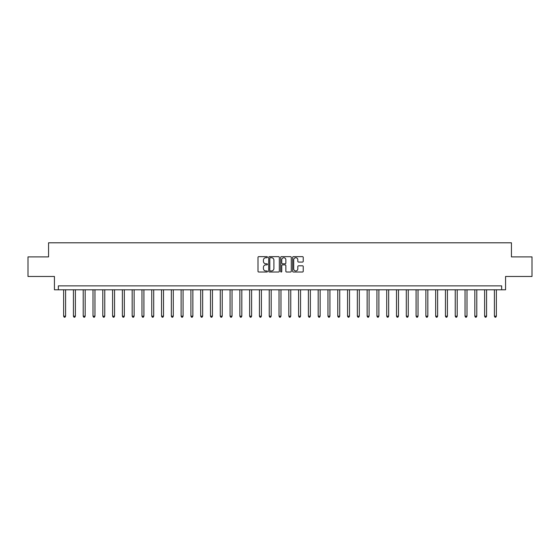 <?xml version="1.0" encoding="UTF-8"?>
<svg xmlns="http://www.w3.org/2000/svg" width="560" height="560" viewBox="0 0 560 560"><rect width="100%" height="100%" fill="white"/><g stroke="black" fill="none" stroke-linecap="round" stroke-linejoin="round"><path stroke-width="0.84" d="M267.47 257.187A0.539 0.539 0 0 0 266.931 256.648L258.762 256.648A0.77 0.77 0 0 0 257.992 257.418L257.992 271.257A0.77 0.77 0 0 0 258.762 272.02L266.931 272.02A0.539 0.539 0 0 0 267.47 271.488A0.539 0.539 0 0 0 266.931 270.949L265.874 270.949A2.457 2.457 0 0 1 263.417 268.485L263.417 267.337A2.457 2.457 0 0 1 265.874 264.873L266.931 264.873A0.539 0.539 0 0 0 267.47 264.334A0.539 0.539 0 0 0 266.931 263.795L265.874 263.795A2.457 2.457 0 0 1 263.417 261.338L263.417 260.183A2.457 2.457 0 0 1 265.874 257.726L266.931 257.726A0.539 0.539 0 0 0 267.47 257.187M302.47 262.066A0.77 0.77 0 0 0 303.233 261.296L303.233 257.418A0.77 0.77 0 0 0 302.47 256.648L293.398 256.648A0.77 0.77 0 0 0 292.628 257.418L292.628 271.257A0.77 0.77 0 0 0 293.398 272.02L302.47 272.02A0.77 0.77 0 0 0 303.233 271.257L303.233 266.567A0.77 0.77 0 0 0 302.47 265.797L298.585 265.797A0.77 0.77 0 0 0 297.815 266.567L297.815 268.891A2.058 2.058 0 0 1 295.757 270.949A2.058 2.058 0 0 1 293.706 268.891L293.706 259.784A2.058 2.058 0 0 1 295.757 257.726A2.058 2.058 0 0 1 297.815 259.784L297.815 261.296A0.77 0.77 0 0 0 298.585 262.066L302.47 262.066M501.648 289.793L505.568 289.793L505.568 276.479L532 276.479L532 256.893L511.441 256.893L511.441 242.795L48.559 242.795L48.559 256.893L28 256.893L28 276.479L54.432 276.479L54.432 289.793L501.648 289.793L501.648 285.873L58.352 285.873L58.352 289.793M279.328 257.418A0.77 0.77 0 0 0 278.558 256.648L269.486 256.648A0.77 0.77 0 0 0 268.716 257.418L268.716 271.257A0.77 0.77 0 0 0 269.486 272.02L278.558 272.02A0.77 0.77 0 0 0 279.328 271.257L279.328 257.418M281.442 256.648L290.514 256.648A0.77 0.77 0 0 1 291.284 257.418L291.284 271.257A0.77 0.77 0 0 1 290.514 272.02L286.629 272.02A0.77 0.77 0 0 1 285.859 271.257L285.859 265.643A0.77 0.77 0 0 0 285.096 264.873L282.52 264.873A0.77 0.77 0 0 0 281.75 265.643L281.75 271.488A0.539 0.539 0 0 1 281.211 272.02A0.539 0.539 0 0 1 280.672 271.488L280.672 257.418A0.77 0.77 0 0 1 281.442 256.648M270.333 257.726A0.539 0.539 0 0 0 269.794 258.265L269.794 270.41A0.539 0.539 0 0 0 270.333 270.949L271.446 270.949A2.457 2.457 0 0 0 273.91 268.485L273.91 260.183A2.457 2.457 0 0 0 271.446 257.726L270.333 257.726M285.859 259.819A2.058 2.058 0 0 0 283.808 257.761A2.058 2.058 0 0 0 281.75 259.819L281.75 263.032A0.77 0.77 0 0 0 282.52 263.795L285.096 263.795A0.77 0.77 0 0 0 285.859 263.032L285.859 259.819M63.637 289.793L63.637 316.183L65.597 316.183L65.597 289.793M65.597 316.183L65.009 317.205L64.225 317.205L63.637 316.183M73.43 289.793L73.43 316.183L75.383 316.183L75.383 289.793M75.383 316.183L74.795 317.205L74.011 317.205L73.43 316.183M83.216 289.793L83.216 316.183L85.176 316.183L85.176 289.793M85.176 316.183L84.588 317.205L83.804 317.205L83.216 316.183M93.009 289.793L93.009 316.183L94.962 316.183L94.962 289.793M94.962 316.183L94.381 317.205L93.597 317.205L93.009 316.183M102.795 289.793L102.795 316.183L104.755 316.183L104.755 289.793M104.755 316.183L104.167 317.205L103.383 317.205L102.795 316.183M112.588 289.793L112.588 316.183L114.548 316.183L114.548 289.793M114.548 316.183L113.96 317.205L113.176 317.205L112.588 316.183M122.381 289.793L122.381 316.183L124.334 316.183L124.334 289.793M124.334 316.183L123.746 317.205L122.962 317.205L122.381 316.183M132.167 289.793L132.167 316.183L134.127 316.183L134.127 289.793M134.127 316.183L133.539 317.205L132.755 317.205L132.167 316.183M141.96 289.793L141.96 316.183L143.913 316.183L143.913 289.793M143.913 316.183L143.332 317.205L142.548 317.205L141.96 316.183M151.746 289.793L151.746 316.183L153.706 316.183L153.706 289.793M153.706 316.183L153.118 317.205L152.334 317.205L151.746 316.183M161.539 289.793L161.539 316.183L163.499 316.183L163.499 289.793M163.499 316.183L162.911 317.205L162.127 317.205L161.539 316.183M171.332 289.793L171.332 316.183L173.285 316.183L173.285 289.793M173.285 316.183L172.697 317.205L171.913 317.205L171.332 316.183M181.118 289.793L181.118 316.183L183.078 316.183L183.078 289.793M183.078 316.183L182.49 317.205L181.706 317.205L181.118 316.183M190.911 289.793L190.911 316.183L192.864 316.183L192.864 289.793M192.864 316.183L192.283 317.205L191.499 317.205L190.911 316.183M200.697 289.793L200.697 316.183L202.657 316.183L202.657 289.793M202.657 316.183L202.069 317.205L201.285 317.205L200.697 316.183M210.49 289.793L210.49 316.183L212.45 316.183L212.45 289.793M212.45 316.183L211.862 317.205L211.078 317.205L210.49 316.183M220.283 289.793L220.283 316.183L222.236 316.183L222.236 289.793M222.236 316.183L221.648 317.205L220.864 317.205L220.283 316.183M230.069 289.793L230.069 316.183L232.029 316.183L232.029 289.793M232.029 316.183L231.441 317.205L230.657 317.205L230.069 316.183M239.862 289.793L239.862 316.183L241.815 316.183L241.815 289.793M241.815 316.183L241.234 317.205L240.45 317.205L239.862 316.183M249.648 289.793L249.648 316.183L251.608 316.183L251.608 289.793M251.608 316.183L251.02 317.205L250.236 317.205L249.648 316.183M259.441 289.793L259.441 316.183L261.401 316.183L261.401 289.793M261.401 316.183L260.813 317.205L260.029 317.205L259.441 316.183M269.234 289.793L269.234 316.183L271.187 316.183L271.187 289.793M271.187 316.183L270.599 317.205L269.815 317.205L269.234 316.183M279.02 289.793L279.02 316.183L280.98 316.183L280.98 289.793M280.98 316.183L280.392 317.205L279.608 317.205L279.02 316.183M288.813 289.793L288.813 316.183L290.766 316.183L290.766 289.793M290.766 316.183L290.185 317.205L289.401 317.205L288.813 316.183M298.599 289.793L298.599 316.183L300.559 316.183L300.559 289.793M300.559 316.183L299.971 317.205L299.187 317.205L298.599 316.183M308.392 289.793L308.392 316.183L310.352 316.183L310.352 289.793M310.352 316.183L309.764 317.205L308.98 317.205L308.392 316.183M318.185 289.793L318.185 316.183L320.138 316.183L320.138 289.793M320.138 316.183L319.55 317.205L318.766 317.205L318.185 316.183M327.971 289.793L327.971 316.183L329.931 316.183L329.931 289.793M329.931 316.183L329.343 317.205L328.559 317.205L327.971 316.183M337.764 289.793L337.764 316.183L339.717 316.183L339.717 289.793M339.717 316.183L339.136 317.205L338.352 317.205L337.764 316.183M347.55 289.793L347.55 316.183L349.51 316.183L349.51 289.793M349.51 316.183L348.922 317.205L348.138 317.205L347.55 316.183M357.343 289.793L357.343 316.183L359.303 316.183L359.303 289.793M359.303 316.183L358.715 317.205L357.931 317.205L357.343 316.183M367.136 289.793L367.136 316.183L369.089 316.183L369.089 289.793M369.089 316.183L368.501 317.205L367.717 317.205L367.136 316.183M376.922 289.793L376.922 316.183L378.882 316.183L378.882 289.793M378.882 316.183L378.294 317.205L377.51 317.205L376.922 316.183M386.715 289.793L386.715 316.183L388.668 316.183L388.668 289.793M388.668 316.183L388.087 317.205L387.303 317.205L386.715 316.183M396.501 289.793L396.501 316.183L398.461 316.183L398.461 289.793M398.461 316.183L397.873 317.205L397.089 317.205L396.501 316.183M406.294 289.793L406.294 316.183L408.254 316.183L408.254 289.793M408.254 316.183L407.666 317.205L406.882 317.205L406.294 316.183M416.087 289.793L416.087 316.183L418.04 316.183L418.04 289.793M418.04 316.183L417.452 317.205L416.668 317.205L416.087 316.183M425.873 289.793L425.873 316.183L427.833 316.183L427.833 289.793M427.833 316.183L427.245 317.205L426.461 317.205L425.873 316.183M435.666 289.793L435.666 316.183L437.619 316.183L437.619 289.793M437.619 316.183L437.038 317.205L436.254 317.205L435.666 316.183M445.452 289.793L445.452 316.183L447.412 316.183L447.412 289.793M447.412 316.183L446.824 317.205L446.04 317.205L445.452 316.183M455.245 289.793L455.245 316.183L457.205 316.183L457.205 289.793M457.205 316.183L456.617 317.205L455.833 317.205L455.245 316.183M465.038 289.793L465.038 316.183L466.991 316.183L466.991 289.793M466.991 316.183L466.403 317.205L465.619 317.205L465.038 316.183M474.824 289.793L474.824 316.183L476.784 316.183L476.784 289.793M476.784 316.183L476.196 317.205L475.412 317.205L474.824 316.183M484.617 289.793L484.617 316.183L486.57 316.183L486.57 289.793M486.57 316.183L485.989 317.205L485.205 317.205L484.617 316.183M494.403 289.793L494.403 316.183L496.363 316.183L496.363 289.793M496.363 316.183L495.775 317.205L494.991 317.205L494.403 316.183"/></g></svg>
